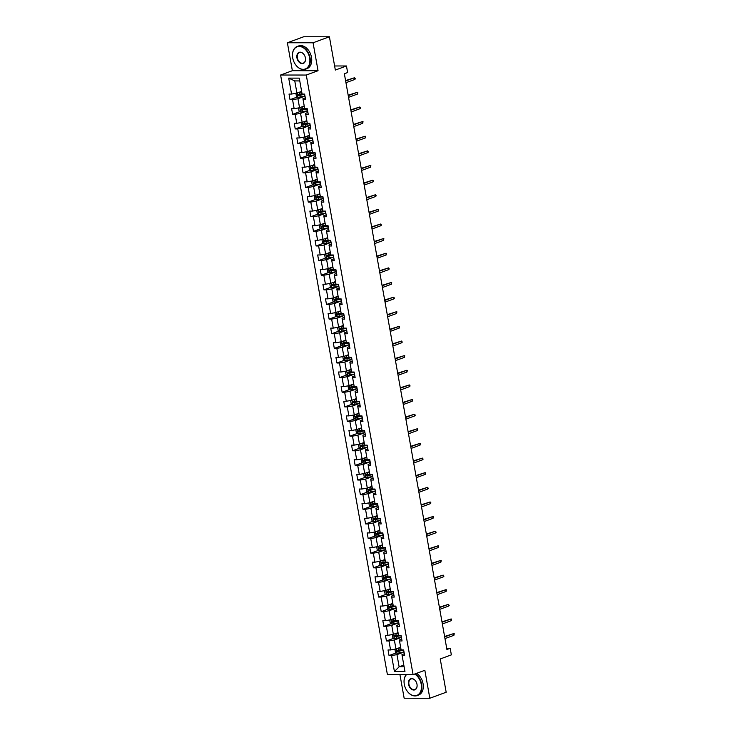 <?xml version="1.0" encoding="UTF-8"?>
<svg xmlns="http://www.w3.org/2000/svg" width="735" height="735" viewBox="0 0 735 735"><rect width="100%" height="100%" fill="white"/><g stroke="black" fill="none" stroke-linecap="round" stroke-linejoin="round"><path stroke-width="1.1" d="M399.941 674.62L404.149 698.232L429.819 698.25L446.173 692.241L440.237 658.955L451.354 654.876L450.188 648.307L446.705 648.307M280.595 75.025L387.4 674.611L413.079 674.629L306.274 75.044L280.595 75.025L292.365 70.698L318.044 70.716L313.064 42.777L287.385 42.759L292.365 70.698M287.385 42.759L303.739 36.75L329.409 36.768L335.344 70.064L346.461 65.975L334.609 65.966M313.064 42.777L329.409 36.768M404.323 653.755L401.962 654.628L402.118 655.583L404.654 655.592L403.653 649.961L401.117 649.961L399.518 640.957L402.045 640.957L401.044 635.334L398.517 635.334L396.909 626.33L399.445 626.33L398.443 620.707L395.908 620.698L394.3 611.704L396.836 611.704L395.834 606.081L393.298 606.072L391.7 597.068L394.236 597.077L393.225 591.445L390.698 591.445L389.091 582.442L391.626 582.442L390.625 576.819L388.089 576.819L386.491 567.815L389.017 567.815L388.016 562.192L385.48 562.192L383.881 553.189L386.417 553.189L385.416 547.566L382.88 547.557L381.272 538.562L383.808 538.562L382.806 532.93L380.271 532.93L378.672 523.926L381.199 523.936L380.197 518.304L377.671 518.304L376.063 509.3L378.598 509.3L377.597 503.677L375.061 503.677L373.454 494.673L375.989 494.673L374.988 489.051L372.452 489.041L370.853 480.047L373.389 480.047L372.379 474.415L369.852 474.415L368.244 465.411L370.78 465.42L369.779 459.788L367.243 459.788L365.644 450.785L368.171 450.785L367.169 445.162L364.643 445.162L363.035 436.158L365.571 436.158L364.569 430.535L362.033 430.535L360.426 421.532L362.961 421.532L361.96 415.909L359.424 415.9L357.826 406.896L360.352 406.905L359.351 401.273L356.824 401.273L355.216 392.269L357.752 392.269L356.751 386.647L354.215 386.647L352.616 377.643L355.143 377.643L354.141 372.02L351.606 372.02L350.007 363.017L352.543 363.017L351.541 357.394L349.006 357.385L347.398 348.39L349.933 348.39L348.932 342.758L346.396 342.758L344.798 333.754L347.324 333.763L346.323 328.132L343.796 328.132L342.188 319.128L344.724 319.128L343.723 313.505L341.187 313.505L339.579 304.501L342.115 304.501L341.113 298.879L338.578 298.869L336.979 289.875L339.515 289.875L338.504 284.243L335.978 284.243L334.37 275.239L336.906 275.248L335.904 269.616L333.368 269.616L331.77 260.613L334.296 260.613L333.295 254.99L330.759 254.99L329.161 245.986L331.696 245.986L330.695 240.363L328.159 240.363L326.551 231.36L329.087 231.36L328.086 225.737L325.55 225.728L323.951 216.724L326.478 216.733L325.476 211.101L322.95 211.101L321.342 202.097L323.878 202.107L322.876 196.475L320.341 196.475L318.733 187.471L321.269 187.471L320.267 181.848L317.731 181.848L316.133 172.844L318.668 172.844L317.658 167.222L315.131 167.213L313.523 158.218L316.059 158.218L315.058 152.586L312.522 152.586L310.923 143.582L313.45 143.591L312.448 137.959L309.922 137.959L308.314 128.956L310.85 128.956L309.848 123.333L307.313 123.333L305.705 114.329L308.241 114.329L307.239 108.706L304.703 108.706L303.105 99.703L305.631 99.703L304.63 94.08L302.103 94.071L299.264 78.13L288.708 78.121L294.772 80.914L296.94 93.106L301.626 91.388M402.118 655.583L404.957 671.524L394.41 671.514L391.571 655.574L389.035 655.574L396.349 652.891M288.708 78.121L291.556 94.062L289.02 94.062L290.022 99.684L292.558 99.694L294.156 108.697L291.62 108.688L292.631 114.32L295.158 114.32L296.765 123.324L294.23 123.324L295.231 128.947L297.767 128.947L299.365 137.95L296.839 137.95L297.84 143.573L300.367 143.573L301.975 152.577L299.439 152.577L300.44 158.2L302.976 158.209L304.584 167.203L302.048 167.203L303.05 172.835L305.585 172.835L307.184 181.839L304.658 181.83L305.659 187.462L308.185 187.462L309.793 196.465L307.258 196.465L308.259 202.088L310.795 202.088L312.403 211.092L309.867 211.092L310.868 216.715L313.404 216.724L315.003 225.719L312.467 225.719L313.477 231.35L316.004 231.35L317.612 240.354L315.076 240.345L316.078 245.977L318.613 245.977L320.212 254.981L317.685 254.981L318.687 260.603L321.213 260.603L322.821 269.607L320.285 269.607L321.287 275.23L323.823 275.23L325.43 284.234L322.895 284.234L323.896 289.856L326.432 289.866L328.031 298.86L325.504 298.86L326.505 304.492L329.032 304.492L330.64 313.496L328.104 313.487L329.105 319.119L331.641 319.119L333.24 328.122L330.713 328.122L331.715 333.745L334.25 333.745L335.849 342.749L333.313 342.749L334.315 348.372L336.85 348.381L338.458 357.375L335.923 357.375L336.924 363.007L339.46 363.007L341.058 372.011L338.532 372.002L339.533 377.634L342.06 377.634L343.668 386.638L341.132 386.638L342.133 392.26L344.669 392.26L346.277 401.264L343.741 401.264L344.743 406.887L347.278 406.887L348.877 415.891L346.341 415.891L347.352 421.513L349.878 421.522L351.486 430.526L348.95 430.517L349.952 436.149L352.488 436.149L354.086 445.153L351.56 445.153L352.561 450.775L355.088 450.775L356.695 459.779L354.16 459.779L355.161 465.402L357.697 465.402L359.305 474.406L356.769 474.406L357.77 480.029L360.306 480.038L361.905 489.032L359.378 489.032L360.38 494.664L362.906 494.664L364.514 503.668L361.978 503.659L362.98 509.291L365.515 509.291L367.123 518.294L364.588 518.294L365.589 523.917L368.125 523.917L369.723 532.921L367.188 532.921L368.198 538.544L370.725 538.553L372.333 547.547L369.797 547.547L370.798 553.179L373.334 553.179L374.933 562.183L372.406 562.174L373.408 567.806L375.934 567.806L377.542 576.81L375.006 576.81L376.008 582.432L378.543 582.432L380.151 591.436L377.615 591.436L378.617 597.059L381.153 597.059L382.751 606.063L380.225 606.063L381.226 611.685L383.753 611.695L385.361 620.698L382.825 620.689L383.826 626.321L386.362 626.321L387.961 635.325L385.434 635.325L386.435 640.948L388.971 640.948L390.57 649.951L388.034 649.951L389.035 655.574M346.461 65.975L347.627 72.544L344.357 73.739L446.917 649.51L450.188 648.307M399.518 640.957L399.353 639.992L401.723 639.128M400.639 647.278L395.963 648.996L394.355 639.992L401.411 637.401A7.405 1.323 -10.1 0 1 401.246 637.41L394.429 638.678L392.867 637.732L392.371 634.921L393.023 634.424M390.57 649.951L395.963 648.996M388.971 640.948L394.355 639.992M396.909 626.33L396.753 625.366L399.114 624.493M398.039 632.642L393.354 634.36L391.755 625.366L398.811 622.775M387.961 635.325L393.354 634.36M386.362 626.321L391.755 625.366M394.3 611.704L394.144 610.739L396.514 609.866M395.43 618.016L390.754 619.734L389.146 610.73L396.202 608.139A7.405 1.323 -10.1 0 1 396.027 608.148L389.21 609.416L387.657 608.479L387.161 605.668L387.804 605.171M385.361 620.698L390.754 619.734M383.753 611.695L389.146 610.73M391.7 597.068L391.534 596.113L393.905 595.24M392.821 603.389L388.144 605.107L386.536 596.103L393.592 593.512M382.751 606.063L388.144 605.107M381.153 597.059L386.536 596.103M389.091 582.442L388.934 581.477L391.296 580.613M390.221 588.763L385.535 590.481L383.936 581.477L390.992 578.886M380.151 591.436L385.535 590.481M378.543 582.432L383.936 581.477M386.491 567.815L386.325 566.85L388.696 565.987M387.611 574.127L382.935 575.854L381.327 566.85L388.383 564.259A7.405 1.323 -10.1 0 1 388.218 564.269L381.401 565.527L379.839 564.59L379.343 561.779L379.986 561.283M377.542 576.81L382.935 575.854M375.934 567.806L381.327 566.85M383.881 553.189L383.716 552.224L386.086 551.351M385.002 559.5L380.326 561.218L378.727 552.215L385.783 549.624M374.933 562.183L380.326 561.218M373.334 553.179L378.727 552.215M381.272 538.562L381.116 537.597L383.477 536.725M382.402 544.874L377.726 546.592L376.118 537.588L383.174 534.997A7.405 1.323 -10.1 0 1 382.999 535.007L376.182 536.274L374.629 535.337L374.124 532.526L374.776 532.021M372.333 547.547L377.726 546.592M370.725 538.553L376.118 537.588M378.672 523.926L378.507 522.962L380.877 522.098M379.793 530.247L375.116 531.965L373.509 522.962L380.565 520.371M369.723 532.921L375.116 531.965M368.125 523.917L373.509 522.962M376.063 509.3L375.907 508.335L378.268 507.472M377.193 515.621L372.507 517.339L370.909 508.335L377.965 505.744A7.405 1.323 -10.1 0 1 377.79 505.753L370.973 507.021L369.42 506.075L368.915 503.264L369.567 502.768M367.123 518.294L372.507 517.339M365.515 509.291L370.909 508.335M373.454 494.673L373.297 493.709L375.668 492.836M374.584 500.985L369.907 502.703L368.299 493.709L375.355 491.109M364.514 503.668L369.907 502.703M362.906 494.664L368.299 493.709M370.853 480.047L370.688 479.082L373.058 478.209M371.974 486.359L367.298 488.077L365.699 479.073L372.755 476.482A7.405 1.323 -10.1 0 1 372.581 476.491L365.764 477.759L364.211 476.822L363.706 474.011L364.358 473.505M361.905 489.032L367.298 488.077M360.306 480.038L365.699 479.073M368.244 465.411L368.088 464.456L370.449 463.583M369.374 471.732L364.689 473.45L363.09 464.446L370.146 461.856M359.305 474.406L364.689 473.45M357.697 465.402L363.09 464.446M365.644 450.785L365.479 449.82L367.849 448.956M366.765 457.106L362.089 458.824L360.481 449.82L367.537 447.229M356.695 459.779L362.089 458.824M355.088 450.775L360.481 449.82M363.035 436.158L362.879 435.193L365.24 434.321M364.156 442.47L359.479 444.188L357.881 435.193L364.937 432.603A7.405 1.323 -10.1 0 1 364.762 432.612L357.945 433.87L356.392 432.933L355.887 430.122L356.539 429.626M354.086 445.153L359.479 444.188M352.488 436.149L357.881 435.193M360.426 421.532L360.269 420.567L362.64 419.694M361.556 427.844L356.879 429.562L355.271 420.558L362.327 417.967M351.486 430.526L356.879 429.562M349.878 421.522L355.271 420.558M357.826 406.896L357.66 405.94L360.031 405.068M358.946 413.217L354.27 414.935L352.662 405.931L359.718 403.34A7.405 1.323 -10.1 0 1 359.553 403.35L352.736 404.617L351.174 403.68L350.678 400.869L351.33 400.364M348.877 415.891L354.27 414.935M347.278 406.887L352.662 405.931M355.216 392.269L355.06 391.305L357.421 390.441M356.346 398.59L351.661 400.309L350.062 391.305L357.118 388.714M346.277 401.264L351.661 400.309M344.669 392.26L350.062 391.305M352.616 377.643L352.451 376.678L354.821 375.815M353.737 383.964L349.061 385.682L347.453 376.678L354.509 374.087A7.405 1.323 -10.1 0 1 354.334 374.097L347.526 375.355L345.964 374.418L345.468 371.607L346.112 371.111M343.668 386.638L349.061 385.682M342.06 377.634L347.453 376.678M350.007 363.017L349.842 362.052L352.212 361.179M351.128 369.328L346.451 371.046L344.853 362.043L351.909 359.452M341.058 372.011L346.451 371.046M339.46 363.007L344.853 362.043M347.398 348.39L347.242 347.425L349.603 346.552M348.528 354.702L343.851 356.42L342.244 347.416L349.3 344.825A7.405 1.323 -10.1 0 1 349.125 344.834L342.308 346.102L340.755 345.165L340.25 342.354L340.902 341.848M338.458 357.375L343.851 356.42M336.85 348.381L342.244 347.416M344.798 333.754L344.632 332.799L347.003 331.926M345.919 340.075L341.242 341.793L339.634 332.79L346.69 330.199M335.849 342.749L341.242 341.793M334.25 333.745L339.634 332.79M342.188 319.128L342.032 318.163L344.393 317.3M343.318 325.449L338.633 327.167L337.034 318.163L344.09 315.572M333.24 328.122L338.633 327.167M331.641 319.119L337.034 318.163M339.579 304.501L339.423 303.537L341.793 302.664M340.709 310.813L336.033 312.531L334.425 303.537L341.481 300.937A7.405 1.323 -10.1 0 1 341.306 300.955L334.489 302.214L332.937 301.276L332.44 298.465L333.084 297.969M330.64 313.496L336.033 312.531M329.032 304.492L334.425 303.537M336.979 289.875L336.814 288.91L339.184 288.037M338.1 296.187L333.424 297.905L331.816 288.901L338.872 286.31M328.031 298.86L333.424 297.905M326.432 289.866L331.816 288.901M334.37 275.239L334.214 274.284L336.575 273.411M335.5 281.56L330.814 283.278L329.216 274.274L336.272 271.684A7.405 1.323 -10.1 0 1 336.097 271.693L329.28 272.961L327.727 272.023L327.222 269.203L327.874 268.707M325.43 284.234L330.814 283.278M323.823 275.23L329.216 274.274M331.77 260.613L331.604 259.648L333.975 258.784M332.891 266.934L328.214 268.652L326.606 259.648L333.662 257.057M322.821 269.607L328.214 268.652M321.213 260.603L326.606 259.648M329.161 245.986L328.995 245.021L331.366 244.158M330.281 252.298L325.605 254.025L324.006 245.021L331.062 242.431A7.405 1.323 -10.1 0 1 330.888 242.44L324.071 243.698L322.518 242.761L322.013 239.95L322.665 239.454M320.212 254.981L325.605 254.025M318.613 245.977L324.006 245.021M326.551 231.36L326.395 230.395L328.756 229.522M327.681 237.671L323.005 239.389L321.397 230.386L328.453 227.795M317.612 240.354L323.005 239.389M316.004 231.35L321.397 230.386M323.951 216.724L323.786 215.768L326.156 214.896M325.072 223.045L320.396 224.763L318.788 215.759L325.844 213.168A7.405 1.323 -10.1 0 1 325.678 213.178L318.861 214.445L317.3 213.508L316.803 210.697L317.456 210.192M315.003 225.719L320.396 224.763M313.404 216.724L318.788 215.759M321.342 202.097L321.186 201.133L323.547 200.269M322.472 208.418L317.786 210.136L316.188 201.133L323.244 198.542M312.403 211.092L317.786 210.136M310.795 202.088L316.188 201.133M318.733 187.471L318.577 186.506L320.947 185.643M319.863 193.792L315.186 195.51L313.579 186.506L320.635 183.915M309.793 196.465L315.186 195.51M308.185 187.462L313.579 186.506M316.133 172.844L315.967 171.88L318.338 171.007M317.254 179.156L312.577 180.874L310.978 171.88L318.034 169.28A7.405 1.323 -10.1 0 1 317.86 169.289L311.043 170.557L309.49 169.62L308.985 166.808L309.637 166.312M307.184 181.839L312.577 180.874M305.585 172.835L310.978 171.88M313.523 158.218L313.367 157.253L315.728 156.38M314.654 164.53L309.968 166.248L308.369 157.244L315.425 154.653M304.584 167.203L309.968 166.248M302.976 158.209L308.369 157.244M310.923 143.582L310.758 142.627L313.128 141.754M312.044 149.903L307.368 151.621L305.76 142.618L312.816 140.027A7.405 1.323 -10.1 0 1 312.651 140.036L305.833 141.304L304.272 140.367L303.775 137.546L304.419 137.05M301.975 152.577L307.368 151.621M300.367 143.573L305.76 142.618M308.314 128.956L308.158 127.991L310.519 127.127M309.435 135.277L304.759 136.995L303.16 127.991L310.216 125.4M299.365 137.95L304.759 136.995M297.767 128.947L303.16 127.991M305.705 114.329L305.549 113.365L307.919 112.492M306.835 120.641L302.159 122.359L300.551 113.365L307.607 110.774A7.405 1.323 -10.1 0 1 307.432 110.783L300.615 112.042L299.062 111.104L298.566 108.293L299.209 107.797M296.765 123.324L302.159 122.359M295.158 114.32L300.551 113.365M303.105 99.703L302.939 98.738L305.31 97.865M304.226 106.015L299.549 107.733L297.941 98.729L304.997 96.138M294.156 108.697L299.549 107.733M292.558 99.694L297.941 98.729M291.556 94.062L296.94 93.106M318.044 70.716L306.274 75.044M429.819 698.25L424.848 670.302L413.079 674.629M299.761 80.923L294.772 80.914M403.818 665.092L399.133 666.81L404.121 666.81M404.02 652.028L396.964 654.619L399.133 666.81L394.41 671.514M391.571 655.574L396.964 654.619M290.022 99.684L297.326 97.002M292.631 114.32L299.935 111.628M295.231 128.947L302.544 126.264M297.84 143.573L305.144 140.89M300.44 158.2L307.754 155.517M303.05 172.835L310.363 170.143M305.659 187.462L312.963 184.779M308.259 202.088L315.572 199.405M310.868 216.715L318.172 214.032M313.477 231.35L320.782 228.658M316.078 245.977L323.391 243.294M318.687 260.603L325.991 257.921M321.287 275.23L328.6 272.547M323.896 289.856L331.2 287.174M326.505 304.492L333.809 301.8M329.105 319.119L336.419 316.436M331.715 333.745L339.019 331.062M334.315 348.372L341.628 345.689M336.924 363.007L344.237 360.315M339.533 377.634L346.837 374.951M342.133 392.26L349.447 389.578M344.743 406.887L352.047 404.204M347.352 421.513L354.656 418.831M349.952 436.149L357.265 433.466M352.561 450.775L359.865 448.093M355.161 465.402L362.474 462.719M357.77 480.029L365.084 477.346M360.38 494.664L367.684 491.972M362.98 509.291L370.293 506.608M365.589 523.917L372.893 521.234M368.198 538.544L375.502 535.861M370.798 553.179L378.112 550.487M373.408 567.806L380.712 565.123M376.008 582.432L383.321 579.75M378.617 597.059L385.921 594.376M381.226 611.685L388.53 609.003M383.826 626.321L391.139 623.629M386.435 640.948L393.739 638.265M354.876 79.426L355.382 78.737L354.582 77.735L354.876 79.426L345.955 82.706M345.652 81.015L354.582 77.735L345.579 80.584M296.609 93.17L295.957 93.667L296.453 96.478L298.015 97.415L304.832 96.147A7.405 1.323 -10.1 0 0 304.997 96.11M298.162 92.656L301.727 91.948M299.283 92.243L301.681 91.728M302.039 93.731L298.098 94.484L298.3 95.605L304.51 94.365A7.405 1.323 -10.1 0 0 304.676 94.328M304.639 94.108A6.146 1.093 169.9 0 1 304.226 94.199L299.237 95.256L299.035 94.135M309.646 57.909A11.806 8.204 -110.2 0 0 299.209 46.461A11.806 8.204 -110.2 0 0 292.686 57.716A11.806 8.204 -110.2 0 0 292.714 57.89A11.806 8.204 -110.2 0 0 294.818 63.541A11.806 8.204 -110.2 0 0 305.31 68.961A11.806 8.204 -110.2 0 0 309.646 57.909M292.677 57.642L292.686 57.716A12.1 8.407 69.8 0 1 292.677 57.642A12.1 8.407 69.8 0 1 297.206 46.47A12.1 8.407 69.8 0 1 310.051 57.835A12.1 8.407 69.8 0 1 305.549 69.191A12.1 8.407 69.8 0 1 294.864 63.605A12.1 8.407 69.8 0 1 294.845 63.568M305.411 57.9A5.908 4.098 69.8 0 1 305.429 57.991A5.908 4.098 69.8 0 1 302.168 63.623A5.908 4.098 69.8 0 1 296.949 57.9A5.908 4.098 69.8 0 1 299.117 52.369A5.908 4.098 69.8 0 1 304.363 55.079A5.908 4.098 69.8 0 1 305.411 57.9M304.382 55.116A5.614 3.896 -110.2 0 0 299.439 52.562A5.614 3.896 -110.2 0 0 297.353 57.826A5.614 3.896 -110.2 0 0 303.316 63.1A5.614 3.896 -110.2 0 0 305.42 57.955M297.206 46.47L298.64 45.947A12.1 8.407 69.8 0 1 311.493 57.312A12.1 8.407 69.8 0 1 306.991 68.658L305.549 69.191M406.519 674.62A11.806 8.204 -110.2 0 0 404.268 684.129A11.806 8.204 -110.2 0 0 404.296 684.294A11.806 8.204 -110.2 0 0 406.4 689.944A11.806 8.204 -110.2 0 0 416.892 695.365A11.806 8.204 -110.2 0 0 421.228 684.313A11.806 8.204 -110.2 0 0 414.669 674.041M404.259 684.083A12.1 8.407 69.8 0 1 404.25 684.046A12.1 8.407 69.8 0 1 406.271 674.62M415.156 673.866A12.1 8.407 69.8 0 1 421.633 684.239A12.1 8.407 69.8 0 1 417.131 695.595A12.1 8.407 69.8 0 1 406.446 690.009A12.1 8.407 69.8 0 1 406.418 689.972M416.993 684.313A5.908 4.098 69.8 0 1 417.011 684.395A5.908 4.098 69.8 0 1 413.75 690.027A5.908 4.098 69.8 0 1 408.531 684.303A5.908 4.098 69.8 0 1 410.7 678.772A5.908 4.098 69.8 0 1 415.937 681.483A5.908 4.098 69.8 0 1 416.993 684.313M415.964 681.52A5.614 3.896 -110.2 0 0 411.021 678.965A5.614 3.896 -110.2 0 0 408.936 684.23A5.614 3.896 -110.2 0 0 414.889 689.504A5.614 3.896 -110.2 0 0 417.002 684.358M416.589 673.333A12.1 8.407 69.8 0 1 423.066 683.715A12.1 8.407 69.8 0 1 418.564 695.062L417.131 695.595M357.486 94.052L357.826 92.426L357.182 92.371L357.486 94.052L348.555 97.332M348.261 95.642L357.182 92.371L348.179 95.21M360.095 108.679L360.6 107.999L359.792 106.998L360.095 108.679L351.165 111.959M350.861 110.278L359.792 106.998L350.788 109.846M300.762 107.292L304.327 106.584M301.892 106.878L304.29 106.355M304.648 108.367L300.698 109.111L300.9 110.232L307.12 109A7.405 1.323 -10.1 0 0 307.285 108.964M307.248 108.734A6.146 1.093 169.9 0 1 306.826 108.826L301.846 109.892L301.644 108.762M301.819 122.423L301.166 122.92L301.672 125.731L303.224 126.677L310.041 125.409A7.405 1.323 -10.1 0 0 310.207 125.373M303.371 121.918L306.936 121.211M304.501 121.505L306.89 120.981M307.248 122.993L303.307 123.737L303.509 124.858L309.72 123.627A7.405 1.323 -10.1 0 0 309.894 123.59M309.848 123.361A6.146 1.093 169.9 0 1 309.435 123.452L304.446 124.518L304.244 123.388M362.695 123.315L363.035 121.688L362.392 121.624L362.695 123.315L353.774 126.595M353.471 124.904L362.392 121.624L353.397 124.472M365.304 137.941L365.644 136.315L365.001 136.251L365.304 137.941L356.374 141.221M356.08 139.531L365.001 136.251L355.997 139.099M367.904 152.568L368.41 151.879L367.61 150.877L367.904 152.568L358.983 155.848M358.68 154.157L367.61 150.877L358.606 153.725M305.971 136.545L309.536 135.837M307.101 136.131L309.499 135.617M309.858 137.62L305.916 138.364L306.109 139.494L312.329 138.253A7.405 1.323 -10.1 0 0 312.494 138.217M312.458 137.987A6.146 1.093 169.9 0 1 312.044 138.079L307.055 139.145L306.853 138.024M307.028 151.676L306.376 152.182L306.881 154.993L308.434 155.93L315.251 154.662A7.405 1.323 -10.1 0 0 315.416 154.626M308.581 151.171L312.145 150.464M309.711 150.758L312.109 150.243M312.467 152.246L308.516 152.99L308.718 154.12L314.938 152.88A7.405 1.323 -10.1 0 0 315.104 152.843M315.058 152.623A6.146 1.093 169.9 0 1 314.644 152.715L309.665 153.771L309.463 152.65M311.19 165.807L314.755 165.099M312.311 165.384L314.709 164.87M315.067 166.882L311.125 167.626L311.328 168.747L317.538 167.516A7.405 1.323 -10.1 0 0 317.704 167.479M317.667 167.249A6.146 1.093 169.9 0 1 317.254 167.341L312.265 168.407L312.063 167.277M312.237 180.939L311.594 181.435L312.09 184.246L313.643 185.183L320.46 183.925A7.405 1.323 -10.1 0 0 320.635 183.888M313.79 180.433L317.355 179.726M314.92 180.02L317.318 179.496M317.676 181.508L313.735 182.252L313.928 183.373L320.148 182.142A7.405 1.323 -10.1 0 0 320.313 182.105M320.276 181.876A6.146 1.093 169.9 0 1 319.863 181.968L314.874 183.033L314.672 181.903M314.846 195.565L314.194 196.061L314.699 198.882L316.252 199.819L323.069 198.551A7.405 1.323 -10.1 0 0 323.235 198.514M316.399 195.06L319.964 194.352M317.529 194.646L319.927 194.132M320.276 196.135L316.335 196.879L316.537 198.009L322.757 196.769A7.405 1.323 -10.1 0 0 322.922 196.732M322.876 196.502A6.146 1.093 169.9 0 1 322.463 196.594L317.474 197.66L317.281 196.539M318.999 209.686L322.573 208.979M320.129 209.273L322.527 208.758M322.885 210.761L318.944 211.505L319.146 212.635L325.357 211.395A7.405 1.323 -10.1 0 0 325.522 211.358M325.486 211.129A6.146 1.093 169.9 0 1 325.072 211.23L320.083 212.286L319.881 211.165M320.056 224.827L319.403 225.323L319.909 228.135L321.461 229.072L328.279 227.804A7.405 1.323 -10.1 0 0 328.444 227.767M321.608 224.313L325.173 223.615M322.738 223.899L325.136 223.385M325.495 225.388L321.544 226.141L321.746 227.262L327.966 226.022A7.405 1.323 -10.1 0 0 328.132 225.994M328.095 225.764A6.146 1.093 169.9 0 1 327.672 225.856L322.693 226.913L322.49 225.792M324.218 238.948L327.782 238.241M325.348 238.535L327.737 238.011M328.095 240.023L324.153 240.768L324.356 241.888L330.566 240.657A7.405 1.323 -10.1 0 0 330.741 240.621M330.695 240.391A6.146 1.093 169.9 0 1 330.281 240.483L325.293 241.549L325.09 240.418M325.265 254.08L324.622 254.576L325.118 257.388L326.68 258.334L333.497 257.066A7.405 1.323 -10.1 0 0 333.662 257.029M326.818 253.575L330.382 252.868M327.948 253.162L330.346 252.638M330.704 254.65L326.763 255.394L326.956 256.524L333.175 255.284A7.405 1.323 -10.1 0 0 333.341 255.247M333.304 255.017A6.146 1.093 169.9 0 1 332.891 255.109L327.902 256.175L327.7 255.045M329.427 268.202L332.992 267.494M330.557 267.788L332.955 267.274M333.313 269.276L329.363 270.021L329.565 271.151L335.785 269.91A7.405 1.323 -10.1 0 0 335.95 269.874M335.904 269.644A6.146 1.093 169.9 0 1 335.491 269.736L330.502 270.802L330.309 269.681M330.484 283.333L329.831 283.839L330.337 286.65L331.889 287.587L338.706 286.319A7.405 1.323 -10.1 0 0 338.872 286.283M332.036 282.828L335.601 282.121M333.157 282.415L335.555 281.9M335.913 283.903L331.972 284.656L332.174 285.777L338.385 284.537A7.405 1.323 -10.1 0 0 338.55 284.5M338.513 284.28A6.146 1.093 169.9 0 1 338.1 284.371L333.111 285.428L332.909 284.307M334.636 297.464L338.201 296.756M335.766 297.05L338.164 296.527M338.523 298.539L334.572 299.283L334.774 300.404L340.994 299.173A7.405 1.323 -10.1 0 0 341.159 299.136M341.123 298.906A6.146 1.093 169.9 0 1 340.7 298.998L335.72 300.064L335.518 298.934M335.693 312.596L335.041 313.092L335.546 315.903L337.099 316.849L343.916 315.581A7.405 1.323 -10.1 0 0 344.081 315.545M337.246 312.09L340.81 311.383M338.376 311.677L340.764 311.153M341.123 313.165L337.181 313.909L337.383 315.03L343.594 313.799A7.405 1.323 -10.1 0 0 343.769 313.762M343.723 313.533A6.146 1.093 169.9 0 1 343.309 313.625L338.32 314.69L338.118 313.56M338.302 327.222L337.65 327.718L338.146 330.539L339.708 331.476L346.525 330.208A7.405 1.323 -10.1 0 0 346.69 330.171M339.846 326.717L343.41 326.009M340.976 326.303L343.374 325.789M343.732 327.792L339.79 328.536L339.993 329.666L346.203 328.426A7.405 1.323 -10.1 0 0 346.369 328.389M346.332 328.159A6.146 1.093 169.9 0 1 345.919 328.251L340.93 329.317L340.728 328.196M342.455 341.343L346.02 340.636M343.585 340.93L345.983 340.415M346.341 342.418L342.391 343.162L342.593 344.292L348.813 343.052A7.405 1.323 -10.1 0 0 348.978 343.015M348.932 342.795A6.146 1.093 169.9 0 1 348.519 342.887L343.539 343.943L343.337 342.822M343.511 356.484L342.859 356.98L343.364 359.792L344.917 360.729L351.734 359.461A7.405 1.323 -10.1 0 0 351.9 359.424M345.064 355.979L348.629 355.271M346.185 355.556L348.583 355.042M348.941 357.054L345 357.798L345.202 358.919L351.413 357.688A7.405 1.323 -10.1 0 0 351.578 357.651M351.541 357.421A6.146 1.093 169.9 0 1 351.128 357.513L346.139 358.579L345.937 357.449M347.664 370.605L351.229 369.898M348.794 370.192L351.192 369.668M351.55 371.68L347.609 372.424L347.802 373.545L354.022 372.314A7.405 1.323 -10.1 0 0 354.187 372.277M354.151 372.048A6.146 1.093 169.9 0 1 353.737 372.14L348.748 373.205L348.546 372.075M348.721 385.737L348.068 386.233L348.574 389.054L350.126 389.991L356.944 388.723A7.405 1.323 -10.1 0 0 357.109 388.686M350.273 385.232L353.838 384.524M351.404 384.818L353.801 384.304M354.151 386.307L350.209 387.051L350.411 388.181L356.631 386.941A7.405 1.323 -10.1 0 0 356.797 386.904M356.751 386.674A6.146 1.093 169.9 0 1 356.337 386.766L351.348 387.832L351.155 386.702M352.883 399.858L356.447 399.151M354.004 399.445L356.401 398.93M356.76 400.933L352.818 401.677L353.02 402.808L359.231 401.567A7.405 1.323 -10.1 0 0 359.397 401.531M359.36 401.301A6.146 1.093 169.9 0 1 358.946 401.402L353.958 402.458L353.755 401.338M370.513 167.194L370.853 165.568L370.21 165.513L370.513 167.194L361.592 170.474M361.289 168.793L370.21 165.513L361.207 168.361M373.123 181.83L373.628 181.141L372.82 180.139L373.123 181.83L364.192 185.101M363.889 183.419L372.82 180.139L363.816 182.987M375.723 196.456L376.228 195.767L375.429 194.766L375.723 196.456L366.802 199.736M366.499 198.046L375.429 194.766L366.425 197.614M378.332 211.083L378.672 209.457L378.029 209.392L378.332 211.083L369.402 214.363M369.108 212.672L378.029 209.392L369.025 212.24M380.932 225.709L381.447 225.02L380.638 224.028L380.932 225.709L372.011 228.989M371.708 227.299L380.638 224.028L371.634 226.867M383.541 240.345L383.881 238.719L383.238 238.654L383.541 240.345L374.62 243.616M374.317 241.934L383.238 238.654L374.244 241.503M386.151 254.971L386.491 253.345L385.847 253.281L386.151 254.971L377.22 258.251M376.926 256.561L385.847 253.281L376.844 256.129M388.751 269.598L389.256 268.909L388.457 267.908L388.751 269.598L379.83 272.878M379.526 271.187L388.457 267.908L379.453 270.756M391.36 284.224L391.7 282.598L391.057 282.534L391.36 284.224L382.43 287.504M382.136 285.814L391.057 282.534L382.053 285.382M393.969 298.851L394.474 298.171L393.666 297.17L393.969 298.851L385.039 302.131M384.736 300.45L393.666 297.17L384.662 300.018M396.569 313.487L396.909 311.861L396.266 311.796L396.569 313.487L387.648 316.767M387.345 315.076L396.266 311.796L387.271 314.644M399.178 328.113L399.518 326.487L398.875 326.423L399.178 328.113L390.248 331.393M389.954 329.703L398.875 326.423L389.872 329.271M401.779 342.74L402.284 342.051L401.485 341.049L401.779 342.74L392.858 346.02M392.554 344.329L401.485 341.049L392.481 343.897M404.388 357.366L404.728 355.74L404.085 355.685L404.388 357.366L395.467 360.646M395.164 358.956L404.085 355.685L395.081 358.524M406.997 372.002L407.337 370.376L406.694 370.311L406.997 372.002L398.067 375.273M397.764 373.591L406.694 370.311L397.69 373.159M409.597 386.628L410.102 385.939L409.303 384.938L409.597 386.628L400.676 389.908M400.373 388.218L409.303 384.938L400.299 387.786M412.206 401.255L412.546 399.629L411.903 399.564L412.206 401.255L403.276 404.535M402.982 402.844L411.903 399.564L402.899 402.412M414.816 415.881L415.321 415.192L414.512 414.2L414.816 415.881L405.885 419.161M405.582 417.471L414.512 414.2L405.509 417.039M417.416 430.508L417.756 428.891L417.112 428.827L417.416 430.508L408.495 433.788M408.191 432.106L417.112 428.827L408.118 431.675M420.025 445.144L420.365 443.517L419.722 443.453L420.025 445.144L411.095 448.423M410.801 446.733L419.722 443.453L410.718 446.301M353.93 414.999L353.287 415.495L353.783 418.307L355.336 419.244L362.153 417.976A7.405 1.323 -10.1 0 0 362.327 417.939M355.483 414.485L359.048 413.787M356.613 414.071L359.011 413.557M359.369 415.56L355.418 416.313L355.621 417.434L361.84 416.194A7.405 1.323 -10.1 0 0 362.006 416.157M361.969 415.937A6.146 1.093 169.9 0 1 361.546 416.028L356.567 417.085L356.365 415.964M358.092 429.121L361.657 428.413M359.222 428.707L361.611 428.183M361.969 430.195L358.028 430.94L358.23 432.061L364.441 430.829A7.405 1.323 -10.1 0 0 364.615 430.793M364.569 430.563A6.146 1.093 169.9 0 1 364.156 430.655L359.167 431.721L358.965 430.591M359.139 444.252L358.496 444.748L358.992 447.56L360.554 448.506L367.371 447.238A7.405 1.323 -10.1 0 0 367.537 447.202M360.692 443.747L364.257 443.04M361.822 443.334L364.22 442.81M364.578 444.822L360.637 445.566L360.83 446.696L367.05 445.456A7.405 1.323 -10.1 0 0 367.215 445.419M367.178 445.189A6.146 1.093 169.9 0 1 366.765 445.281L361.776 446.347L361.574 445.217M361.749 458.879L361.096 459.375L361.602 462.196L363.154 463.133L369.971 461.865A7.405 1.323 -10.1 0 0 370.137 461.828M363.301 458.374L366.866 457.666M364.431 457.96L366.829 457.446M367.188 459.448L363.237 460.193L363.439 461.323L369.659 460.082A7.405 1.323 -10.1 0 0 369.824 460.046M369.779 459.816A6.146 1.093 169.9 0 1 369.365 459.908L364.385 460.974L364.183 459.853M422.625 459.77L423.13 459.081L422.331 458.08L422.625 459.77L413.704 463.05M413.401 461.36L422.331 458.08L413.327 460.928M425.234 474.397L425.574 472.77L424.931 472.706L425.234 474.397L416.313 477.676M416.01 475.986L424.931 472.706L415.927 475.554M427.844 489.023L428.349 488.343L427.54 487.342L427.844 489.023L418.913 492.303M418.61 490.622L427.54 487.342L418.537 490.19M430.444 503.659L430.949 502.97L430.15 501.968L430.444 503.659L421.522 506.929M421.219 505.248L430.15 501.968L421.146 504.816M433.053 518.285L433.393 516.659L432.75 516.595L433.053 518.285L424.123 521.565M423.829 519.875L432.75 516.595L423.746 519.443M435.653 532.912L436.167 532.223L435.359 531.221L435.653 532.912L426.732 536.192M426.429 534.501L435.359 531.221L426.355 534.069M438.262 547.538L438.602 545.912L437.959 545.857L438.262 547.538L429.341 550.818M429.038 549.128L437.959 545.857L428.964 548.696M440.871 562.174L441.211 560.548L440.568 560.483L440.871 562.174L431.941 565.445M431.647 563.763L440.568 560.483L431.564 563.332M365.911 473L369.475 472.293M367.031 472.587L369.429 472.072M369.788 474.075L365.846 474.819L366.048 475.949L372.259 474.709A7.405 1.323 -10.1 0 0 372.424 474.672M372.388 474.452A6.146 1.093 169.9 0 1 371.974 474.544L366.986 475.6L366.783 474.479M366.958 488.141L366.315 488.637L366.811 491.449L368.364 492.386L375.181 491.127A7.405 1.323 -10.1 0 0 375.355 491.09M368.511 487.636L372.075 486.928M369.641 487.213L372.039 486.699M372.397 488.711L368.456 489.455L368.648 490.576L374.868 489.345A7.405 1.323 -10.1 0 0 375.034 489.308M374.997 489.078A6.146 1.093 169.9 0 1 374.584 489.17L369.595 490.236L369.393 489.106M371.12 502.262L374.685 501.555M372.25 501.849L374.648 501.325M374.997 503.337L371.056 504.081L371.258 505.202L377.478 503.971A7.405 1.323 -10.1 0 0 377.643 503.934M377.597 503.705A6.146 1.093 169.9 0 1 377.184 503.797L372.195 504.862L372.002 503.732M372.176 517.394L371.524 517.89L372.02 520.711L373.582 521.648L380.399 520.38A7.405 1.323 -10.1 0 0 380.565 520.343M373.72 516.889L377.294 516.181M374.85 516.475L377.248 515.961M377.606 517.964L373.665 518.708L373.867 519.838L380.078 518.598A7.405 1.323 -10.1 0 0 380.243 518.561M380.206 518.331A6.146 1.093 169.9 0 1 379.793 518.423L374.804 519.489L374.602 518.368M376.329 531.515L379.894 530.808M377.459 531.102L379.857 530.587M380.215 532.59L376.265 533.334L376.467 534.464L382.687 533.224A7.405 1.323 -10.1 0 0 382.852 533.187M382.816 532.967A6.146 1.093 169.9 0 1 382.393 533.059L377.413 534.115L377.211 532.994M377.386 546.656L376.733 547.152L377.239 549.964L378.791 550.901L385.609 549.633A7.405 1.323 -10.1 0 0 385.774 549.596M378.938 546.151L382.503 545.443M380.068 545.728L382.457 545.214M382.816 547.217L378.874 547.97L379.076 549.091L385.287 547.86A7.405 1.323 -10.1 0 0 385.462 547.823M385.416 547.593A6.146 1.093 169.9 0 1 385.002 547.685L380.013 548.742L379.811 547.621M381.538 560.777L385.103 560.07M382.669 560.364L385.066 559.84M385.425 561.852L381.483 562.597L381.676 563.717L387.896 562.486A7.405 1.323 -10.1 0 0 388.062 562.45M388.025 562.22A6.146 1.093 169.9 0 1 387.611 562.312L382.623 563.378L382.421 562.247M382.595 575.909L381.943 576.405L382.448 579.217L384.001 580.163L390.818 578.895A7.405 1.323 -10.1 0 0 390.983 578.858M384.148 575.404L387.712 574.696M385.278 574.99L387.676 574.467M388.034 576.479L384.083 577.223L384.286 578.353L390.505 577.113A7.405 1.323 -10.1 0 0 390.671 577.076M390.625 576.846A6.146 1.093 169.9 0 1 390.212 576.938L385.223 578.004L385.03 576.874M443.471 576.8L443.977 576.111L443.177 575.11L443.471 576.8L434.55 580.08M434.247 578.39L443.177 575.11L434.174 577.958M385.204 590.536L384.552 591.041L385.057 593.852L386.61 594.79L393.427 593.522A7.405 1.323 -10.1 0 0 393.592 593.485M386.757 590.03L390.322 589.323M387.878 589.617L390.276 589.102M390.634 591.105L386.693 591.85L386.895 592.98L393.106 591.739A7.405 1.323 -10.1 0 0 393.271 591.703M393.234 591.473A6.146 1.093 169.9 0 1 392.821 591.565L387.832 592.63L387.63 591.51M446.081 591.427L446.421 589.801L445.777 589.736L446.081 591.427L437.15 594.707M436.856 593.016L445.777 589.736L436.774 592.585M389.357 604.657L392.922 603.949M390.487 604.243L392.885 603.729M393.243 605.732L389.293 606.485L389.495 607.606L395.715 606.366A7.405 1.323 -10.1 0 0 395.88 606.329M395.843 606.109A6.146 1.093 169.9 0 1 395.421 606.2L390.441 607.257L390.239 606.136M448.69 606.053L449.195 605.364L448.387 604.372L448.69 606.053L439.76 609.333M439.456 607.643L448.387 604.372L439.383 607.211M390.414 619.798L389.761 620.294L390.267 623.105L391.819 624.043L398.636 622.784A7.405 1.323 -10.1 0 0 398.802 622.747M391.966 619.293L395.531 618.585M393.096 618.879L395.485 618.355M395.843 620.368L391.902 621.112L392.104 622.233L398.315 621.001A7.405 1.323 -10.1 0 0 398.489 620.965M398.443 620.735A6.146 1.093 169.9 0 1 398.03 620.827L393.041 621.893L392.839 620.763M451.29 620.68L451.63 619.063L450.987 618.999L451.29 620.68L442.369 623.96M442.066 622.279L450.987 618.999L441.992 621.847M394.566 633.919L398.131 633.212M395.696 633.506L398.094 632.982M398.453 634.994L394.511 635.738L394.713 636.859L400.924 635.628A7.405 1.323 -10.1 0 0 401.089 635.591M401.053 635.362A6.146 1.093 169.9 0 1 400.639 635.453L395.65 636.519L395.448 635.389M453.899 635.316L454.239 633.689L453.596 633.625L453.899 635.316L444.969 638.596M444.675 636.905L453.596 633.625L444.592 636.473M395.623 649.051L394.971 649.547L395.476 652.368L397.029 653.305L403.846 652.037A7.405 1.323 -10.1 0 0 404.011 652M397.176 648.546L400.74 647.838M398.306 648.132L400.704 647.618M401.062 649.621L397.111 650.365L397.313 651.495L403.533 650.255A7.405 1.323 -10.1 0 0 403.699 650.218M403.653 649.988A6.146 1.093 169.9 0 1 403.239 650.08L398.26 651.146L398.058 650.025M297.197 93.014L297.969 97.397M304.51 94.365L304.832 96.147M299.981 95.348L300.293 97.13M299.467 92.445L299.779 94.227M299.237 95.256L298.3 95.605M299.797 107.641L300.578 112.023M307.12 109L307.432 110.783M302.59 109.974L302.903 111.757M302.067 107.071L302.388 108.853M301.846 109.892L300.9 110.232M302.407 122.267L303.188 126.65M309.72 123.627L310.041 125.409M305.19 124.61L305.512 126.383M304.676 121.698L304.988 123.48M304.446 124.518L303.509 124.858M305.007 136.903L305.788 141.276M312.329 138.253L312.651 140.036M307.8 139.237L308.112 141.019M307.276 136.324L307.597 138.106M307.055 139.145L306.109 139.494M307.616 151.529L308.397 155.903M314.938 152.88L315.251 154.662M310.4 153.863L310.721 155.645M309.885 150.96L310.207 152.742M309.665 153.771L308.718 154.12M310.225 166.156L311.006 170.538M317.538 167.516L317.86 169.289M313.009 168.49L313.331 170.272M312.494 165.586L312.807 167.369M312.265 168.407L311.328 168.747M312.825 180.782L313.606 185.165M320.148 182.142L320.46 183.925M315.618 183.116L315.931 184.898M315.094 180.213L315.416 181.995M314.874 183.033L313.928 183.373M315.434 195.418L316.215 199.791M322.757 196.769L323.069 198.551M318.218 197.752L318.54 199.534M317.704 194.839L318.016 196.622M317.474 197.66L316.537 198.009M318.044 210.045L318.815 214.418M325.357 211.395L325.678 213.178M320.827 212.378L321.14 214.161M320.304 209.466L320.625 211.248M320.083 212.286L319.146 212.635M320.644 224.671L321.425 229.054M327.966 226.022L328.279 227.804M323.428 227.005L323.749 228.787M322.913 224.101L323.235 225.884M322.693 226.913L321.746 227.262M323.253 239.298L324.034 243.68M330.566 240.657L330.888 242.44M326.037 241.631L326.358 243.414M325.522 238.728L325.835 240.51M325.293 241.549L324.356 241.888M325.853 253.933L326.634 258.307M333.175 255.284L333.497 257.066M328.646 256.267L328.958 258.049M328.122 253.354L328.444 255.137M327.902 256.175L326.956 256.524M328.462 268.56L329.243 272.933M335.785 269.91L336.097 271.693M331.246 270.893L331.568 272.676M330.732 267.981L331.053 269.763M330.502 270.802L329.565 271.151M331.072 283.186L331.852 287.569M338.385 284.537L338.706 286.319M333.855 285.52L334.168 287.302M333.341 282.617L333.653 284.399M333.111 285.428L332.174 285.777M333.672 297.813L334.453 302.195M340.994 299.173L341.306 300.955M336.465 300.146L336.777 301.929M335.941 297.243L336.262 299.026M335.72 300.064L334.774 300.404M336.281 312.439L337.062 316.822M343.594 313.799L343.916 315.581M339.065 314.773L339.386 316.555M338.55 311.87L338.863 313.652M338.32 314.69L337.383 315.03M338.881 327.075L339.662 331.448M346.203 328.426L346.525 330.208M341.674 329.409L341.986 331.191M341.15 326.496L341.472 328.279M340.93 329.317L339.993 329.666M341.49 341.702L342.271 346.075M348.813 343.052L349.125 344.834M344.274 344.035L344.596 345.817M343.76 341.132L344.081 342.905M343.539 343.943L342.593 344.292M344.099 356.328L344.88 360.71M351.413 357.688L351.734 359.461M346.883 358.662L347.205 360.444M346.369 355.758L346.681 357.541M346.139 358.579L345.202 358.919M346.7 370.954L347.48 375.337M354.022 372.314L354.334 374.097M349.492 373.288L349.805 375.07M348.969 370.385L349.29 372.167M348.748 373.205L347.802 373.545M349.309 385.59L350.09 389.963M356.631 386.941L356.944 388.723M352.093 387.924L352.414 389.706M351.578 385.011L351.89 386.794M351.348 387.832L350.411 388.181M351.918 400.217L352.69 404.59M359.231 401.567L359.553 403.35M354.702 402.55L355.014 404.333M354.187 399.638L354.5 401.42M353.958 402.458L353.02 402.808M354.518 414.843L355.299 419.226M361.84 416.194L362.153 417.976M357.311 417.177L357.623 418.959M356.787 414.274L357.109 416.056M356.567 417.085L355.621 417.434M357.127 429.47L357.908 433.852M364.441 430.829L364.762 432.612M359.911 431.803L360.233 433.586M359.397 428.9L359.709 430.682M359.167 431.721L358.23 432.061M359.727 444.096L360.508 448.479M367.05 445.456L367.371 447.238M362.52 446.439L362.833 448.212M361.997 443.527L362.318 445.309M361.776 446.347L360.83 446.696M362.337 458.732L363.118 463.105M369.659 460.082L369.971 461.865M365.12 461.065L365.442 462.848M364.606 458.153L364.927 459.935M364.385 460.974L363.439 461.323M364.946 473.358L365.727 477.741M372.259 474.709L372.581 476.491M367.73 475.692L368.051 477.474M367.215 472.789L367.528 474.571M366.986 475.6L366.048 475.949M367.546 487.985L368.327 492.367M374.868 489.345L375.181 491.127M370.339 490.318L370.651 492.101M369.815 487.415L370.137 489.198M369.595 490.236L368.648 490.576M370.155 502.611L370.936 506.994M377.478 503.971L377.79 505.753M372.939 504.945L373.261 506.727M372.424 502.042L372.737 503.824M372.195 504.862L371.258 505.202M372.764 517.247L373.536 521.62M380.078 518.598L380.399 520.38M375.548 519.581L375.861 521.363M375.025 516.668L375.346 518.451M374.804 519.489L373.867 519.838M375.364 531.874L376.145 536.247M382.687 533.224L382.999 535.007M378.148 534.207L378.47 535.99M377.634 531.304L377.955 533.077M377.413 534.115L376.467 534.464M377.974 546.5L378.755 550.883M385.287 547.86L385.609 549.633M380.758 548.834L381.079 550.616M380.243 545.93L380.555 547.713M380.013 548.742L379.076 549.091M380.574 561.127L381.355 565.509M387.896 562.486L388.218 564.269M383.367 563.46L383.679 565.243M382.843 560.557L383.165 562.339M382.623 563.378L381.676 563.717M383.183 575.762L383.964 580.135M390.505 577.113L390.818 578.895M385.967 578.096L386.288 579.878M385.452 575.183L385.774 576.966M385.223 578.004L384.286 578.353M385.792 590.389L386.573 594.762M393.106 591.739L393.427 593.522M388.576 592.722L388.888 594.505M388.062 589.81L388.374 591.592M387.832 592.63L386.895 592.98M388.392 605.015L389.173 609.398M395.715 606.366L396.027 608.148M391.185 607.349L391.498 609.131M390.662 604.446L390.983 606.228M390.441 607.257L389.495 607.606M391.002 619.642L391.783 624.024M398.315 621.001L398.636 622.784M393.785 621.975L394.107 623.758M393.271 619.072L393.583 620.854M393.041 621.893L392.104 622.233M393.602 634.268L394.383 638.651M400.924 635.628L401.246 637.41M396.395 636.611L396.707 638.384M395.871 633.699L396.193 635.481M395.65 636.519L394.713 636.859M396.211 648.904L396.992 653.277M403.533 650.255L403.846 652.037M398.995 651.238L399.316 653.02M398.48 648.325L398.802 650.107M398.26 651.146L397.313 651.495"/></g></svg>
